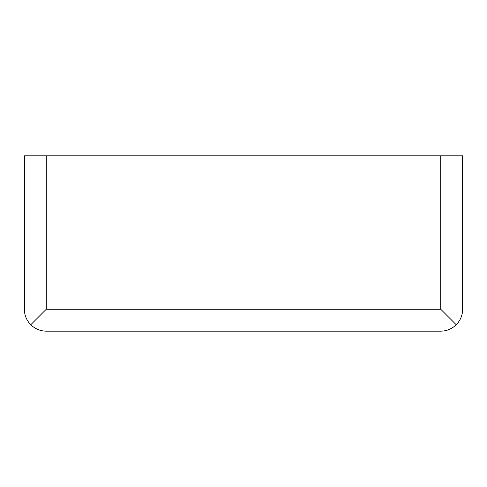 <?xml version="1.0" encoding="UTF-8"?>
<svg xmlns="http://www.w3.org/2000/svg" width="487" height="487" viewBox="0 0 487 487"><rect width="100%" height="100%" fill="white"/><g stroke="black" fill="none" stroke-linecap="round" stroke-linejoin="round"><path stroke-width="0.73" d="M456.234 324.744C460.416 320.422 462.553 315.253 462.65 309.245L462.65 155.84L24.35 155.84L24.35 309.245C24.447 315.253 26.584 320.422 30.766 324.744L46.265 309.245L440.735 309.245L456.234 324.744C451.912 328.926 446.743 331.063 440.735 331.16L46.265 331.16C40.257 331.063 35.088 328.926 30.766 324.744M46.265 309.245L46.265 155.84M440.735 309.245L440.735 155.84"/></g></svg>

